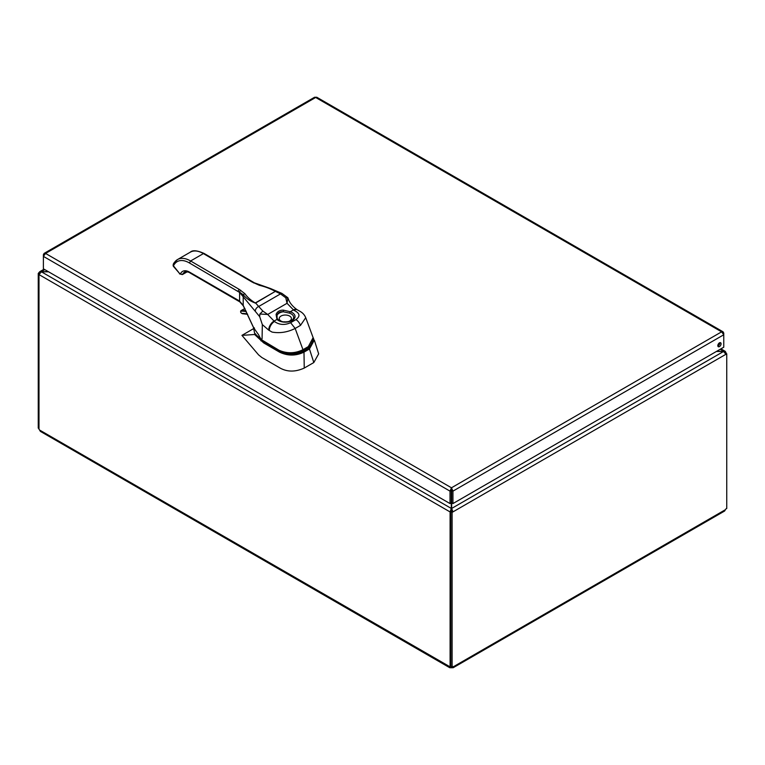 <?xml version="1.0" encoding="UTF-8"?>
<svg xmlns="http://www.w3.org/2000/svg" width="765" height="765" viewBox="0 0 765 765"><rect width="100%" height="100%" fill="white"/><g stroke="black" fill="none" stroke-linecap="round" stroke-linejoin="round"><path stroke-width="1.15" d="M453.186 667.721L724.618 511.02L725.411 509.691L453.454 666.707L453.186 667.721L451.637 667.749A1.654 0.956 0 0 0 451.312 667.749L449.763 667.721L449.504 666.707A1.654 0.956 60 0 1 449.581 666.65A1.654 0.956 60 0 1 450.097 666.602L450.843 666.172M48.578 271.814L41.434 271.814L38.996 274.597L38.996 429.251A1.654 0.956 60 0 1 39.589 430.045L40.382 431.374L449.763 667.721M39.187 273.975L38.25 273.43L38.25 428.132L38.996 428.563M38.25 273.43L39.77 271.68L41.434 271.594L44.819 269.634M720.181 349.289L723.566 351.24L725.23 351.326L726.004 352.646L725.488 352.942M726.004 353.382L726.004 352.646M451.666 489.696L451.666 508.438L452.947 511.89L452.115 512.368L450.843 511.632L450.843 666.344L452.115 667.08A1.654 0.956 120 0 1 453.377 666.65A1.654 0.956 120 0 1 453.454 666.707L453.291 666.611M451.637 666.803L451.637 667.749M452.115 667.08L452.115 512.368M725.612 353.153L726.75 353.812L726.75 508.515A1.654 0.956 120 0 0 725.411 509.691M726.75 353.812L725.918 354.291L723.566 351.46L716.423 351.46M449.667 666.611L39.589 430.045M451.312 667.749L451.312 666.611M451.379 511.326L450.097 511.948L450.097 666.602M450.097 511.948L451.283 508.438L451.283 489.696M450.843 511.632L451.666 511.154L452.947 511.89L725.918 354.291M39.082 274.645L450.011 511.89L451.379 511.202M451.283 511.154L451.283 508.438L41.434 271.814L48.195 271.594M39.082 272.952L39.56 273.229M725.44 352.875L725.918 352.598M716.805 351.24L723.566 351.46L451.666 508.438L451.666 511.154M451.666 493.731L451.666 497.929M451.283 497.929L451.283 495.538M451.283 495.156L451.283 493.731M43.901 254.975L43.385 254.678L44.093 253.406L45.556 253.435L43.385 256.371L450.011 491.13L451.474 487.793L452.947 491.13L723.767 334.774L721.605 331.838L723.059 331.809L723.767 333.081L723.25 333.377M723.059 331.809L316.786 97.251L314.568 97.251L44.093 253.406M451.666 502.835L452.947 503.571L723.767 347.214L723.767 333.081M43.385 254.678L43.385 268.811L450.011 503.571L451.283 502.835M450.011 503.571L450.011 491.13L451.283 490.394L451.474 487.793L45.556 253.435L315.677 97.48L721.605 331.838L451.474 487.793M451.474 489.265L451.666 490.394L452.947 491.13L452.947 503.571M721.079 343.791A2.295 1.32 120 0 0 720.601 342.739A2.295 1.32 120 0 0 718.306 344.068A2.295 1.32 120 0 0 718.306 346.717A2.295 1.32 120 0 0 720.075 346.096A2.295 1.32 120 0 0 721.079 343.791M717.866 346.01A2.295 1.32 120 0 0 719.798 343.055A2.295 1.32 120 0 0 719.769 342.71M240.784 290.298A1.635 0.928 120 0 0 239.627 292.192L238.144 291.436A1.635 0.937 -59.7 0 1 239.311 289.438L244.876 293.684C247.353 297.193 250.824 300.282 255.29 302.95L275.276 291.408L255.615 303.036L262.835 311.059L267.702 314.453L274.472 321.501C279.301 324.953 284.676 325.355 290.604 322.696L295.94 319.617C300.559 316.194 299.87 313.086 293.865 310.294L287.038 303.294L285.794 297.795L280.506 293.903L275.438 291.408A1.635 1.32 168 0 0 275.276 291.408C270.714 288.807 265.407 286.77 259.383 285.307L252.106 282.046A1.635 0.937 -59.7 0 1 252.928 281.969L204.217 253.511C197.227 250.384 192.589 249.945 190.303 252.173A25.704 14.841 -120 0 1 203.404 253.597L252.106 282.046M305.732 317.695L300.482 325.393L295.166 328.462L302.969 349.691L308.305 346.622L313.124 337.642L305.732 317.695C304.604 314.989 302.797 312.933 300.32 311.527L297.499 309.911A7.315 4.208 119.8 0 0 293.865 310.294M260.827 339.45A0.736 0.516 -46.1 0 1 260.425 339.096L254.64 333.358L253.425 327.238L254.477 328.128M290.604 322.696L295.166 328.462C287.516 332.259 279.818 333.464 272.063 332.087L268.716 330.136L262.328 324.599L259.689 316.653L239.608 292.431L189.433 262.978A24.069 13.894 -120 0 0 174.477 264.135L173.703 265.235A0.966 0.555 -120 0 0 173.942 266.459L179.593 273.488A0.966 0.555 -120 0 0 180.559 273.679A13.646 7.88 60 0 1 189.615 272.177L238.097 300.167A45.317 26.163 60 0 1 239.608 301.2L243.203 305.388L253.425 327.238M254.047 328.376L258.436 334.515C259.373 336.103 261.64 341.592 262.079 338.484L262.328 324.599M260.425 339.096L278.948 350.217C287.047 353.746 295.06 353.573 302.969 349.691L302.51 350.313M261.64 340.176L280 351.317C287.803 355.123 295.625 355.142 303.476 351.355L308.955 348.199L313.507 339.364M253.693 328.577L241.941 335.366L258.57 354.874L261.812 357.494L280.143 368.08C287.382 372.058 295.414 372.048 304.241 368.07L313.813 362.543L318.661 353.841L314.339 340.129L309.462 348.974L308.955 348.199M241.941 335.366L255.596 334.429M304.241 368.07L303.992 352.139C295.797 356.021 287.63 356.012 279.483 352.11L263.676 342.902L254.783 334.659M313.813 362.543L309.462 348.974L303.992 352.139L303.476 351.355M255.988 334.429L255.481 334.496M254.64 333.358L255.548 333.942M254.334 328.214L253.798 327.793L253.884 328.472M253.531 327.583L243.26 305.78A1.635 0.947 -28 0 1 243.203 305.388L243.203 296.045A3.902 2.735 146.4 0 1 243.49 294.917L239.627 292.192A3.902 2.046 124.2 0 0 239.608 292.431L239.608 301.2A1.635 0.822 -54.4 0 0 239.808 301.859L189.95 272.914C189.787 272.283 184.642 271.126 184.575 272.13A12.011 6.933 -120 0 0 182.778 274.147L186.928 271.757M239.216 300.808L238.097 300.167L239.216 300.808M190.762 272.837L189.615 272.177L190.762 272.837M179.593 273.488L173.827 266.822C173.033 266.182 172.938 265.12 173.531 263.619L174.296 262.529A1.635 1.291 35.2 0 0 174.477 264.135M173.856 263.323L173.703 265.235M268.716 330.136A7.315 4.246 -59.8 0 1 273.918 321.176L276.959 319.416L276.079 314.377C277.312 311.479 279.741 310.074 283.385 310.16L290.27 311.738A9.716 5.604 180 0 1 292.192 320.525A9.716 5.604 180 0 1 276.959 319.416A1.463 1.033 -45.7 0 1 277.982 319.569L277.982 319.569A1.463 1.033 -45.7 0 1 278.125 319.77M285.794 297.795L288.022 298.13C289.304 302.395 292.278 306.22 296.944 309.596L296.944 309.596A7.315 4.208 119.8 0 0 293.32 309.978L290.27 311.738A1.463 0.612 -71.1 0 0 289.581 313.153L283.27 311.776C280.047 311.432 277.972 312.627 277.035 315.371L277.112 318.24L277.838 319.454M255.357 310.686A3.902 2.448 134.9 0 1 258.847 306.411L280.506 293.903A3.902 1.559 -64.9 0 1 281.922 293.406L287.879 297.757L287.038 303.294L267.702 314.453L259.87 314.023L259.689 316.653M276.079 314.377A1.463 0.908 17.3 0 1 277.035 315.371A8.539 4.925 180 0 1 279.282 313.076A8.539 4.925 180 0 1 283.27 311.776A1.463 0.488 -85.7 0 0 283.385 310.16M252.928 281.969L254.401 282.83A1.635 0.947 120.6 0 0 253.569 282.907M260.024 285.364A1.635 0.555 105.3 0 0 259.804 285.068L259.804 285.068A1.635 0.555 105.3 0 0 259.383 285.307M254.401 282.83L270.6 288.568L275.438 291.408M244.876 293.684A1.635 1.205 141.3 0 0 243.49 294.917C246.062 298.312 249.992 301.028 255.261 303.055L255.261 303.055M259.87 314.023L262.835 311.059M240.745 311.613A1.731 0.995 60 0 1 241.09 310.6A1.731 0.995 60 0 1 241.396 310.514L244.743 308.582M246.301 311.642A46.187 26.66 -120 0 0 241.214 311.154L241.396 310.514A46.665 26.938 60 0 1 245.928 310.896M241.214 311.154A1.253 0.717 -120 0 0 240.832 312.311A1.253 0.717 -120 0 0 242.027 313.43A43.681 25.226 60 0 1 247.497 314.042M242.027 313.43L242.524 313.669M180.559 273.679A1.635 1.243 -154.6 0 0 182.778 274.147A2.601 1.501 60 0 1 182.386 274.587L187.215 271.805M190.303 252.173L177.509 259.565L174.296 262.529A1.635 1.291 35.2 0 1 174.63 262.223A25.704 14.841 60 0 1 177.509 259.565A25.704 14.841 60 0 1 190.6 260.98L239.311 289.438M189.433 262.978L190.6 260.98L203.404 253.597M279.483 352.11L280 351.317M263.676 342.902L264.193 342.108M261.008 340.884A0.736 0.516 -44.7 0 1 261.553 340.205M307.855 347.233L308.305 346.622M279.454 350.523L278.948 350.217M254.802 333.626L263.103 341.238L279.101 350.561C284.915 354.817 299.536 353.344 302.883 350.341M297.212 309.777A7.315 4.208 119.8 0 0 296.944 309.596L297.499 309.911M300.482 325.393A7.315 4.217 -119.9 0 0 295.94 319.617M269.28 330.461A7.315 4.246 -59.8 0 1 274.472 321.501M288.472 321.568A6.101 3.519 0 0 0 290.126 316.385A6.101 3.519 0 0 0 281.013 316.06A6.101 3.519 0 0 0 282.17 321.568M277.112 318.24L277.982 319.569C283.452 322.84 283.385 321.463 285.316 321.902L287.86 321.683C290.796 321.051 292.622 320.057 293.33 318.689A8.358 4.829 0 0 0 289.581 313.153M39.77 271.68L44.064 269.204M720.936 348.85L725.23 351.326M247.621 314.291L242.371 313.717C240.583 312.837 240.162 311.804 241.09 310.6L244.934 308.515M302.883 350.351L308.209 347.272C313.076 343.437 314.711 340.234 313.124 337.642M243.26 305.78L239.808 301.859M179.479 273.851L182.386 274.587M270.6 288.568L281.922 293.406"/></g></svg>
